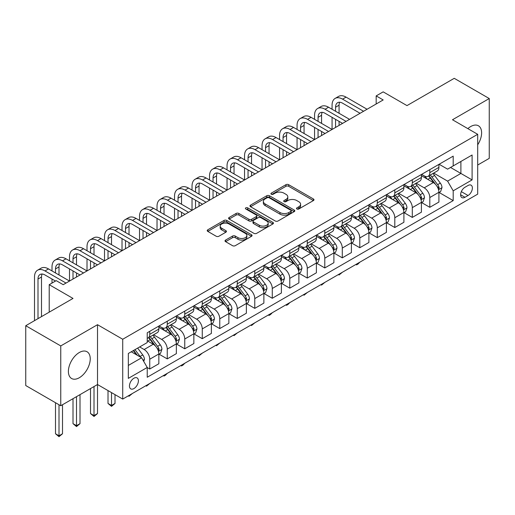 <?xml version="1.0" encoding="UTF-8"?>
<svg xmlns="http://www.w3.org/2000/svg" width="515" height="515" viewBox="0 0 515 515"><rect width="100%" height="100%" fill="white"/><g stroke="black" fill="none" stroke-linecap="round" stroke-linejoin="round"><path stroke-width="0.77" d="M296.891 208.993A1.358 0.785 0 0 0 298.809 208.993L313.416 200.56A1.944 1.12 0 0 0 313.983 199.769A1.944 1.12 0 0 0 313.416 198.977L288.677 184.692A1.944 1.12 0 0 0 285.928 184.692L271.321 193.125A1.358 0.785 0 0 0 270.922 193.679A1.358 0.785 0 0 0 271.321 194.232A1.358 0.785 0 0 0 273.246 194.232L275.139 193.144A6.219 3.592 0 0 1 283.932 193.144L285.992 194.335A6.219 3.592 0 0 1 287.814 196.872A6.219 3.592 0 0 1 285.992 199.414L284.106 200.502A1.358 0.785 0 0 0 283.707 201.056A1.358 0.785 0 0 0 284.106 201.616A1.358 0.785 0 0 0 286.031 201.616L287.917 200.522A6.219 3.592 0 0 1 296.717 200.522L298.777 201.713A6.219 3.592 0 0 1 300.599 204.255A6.219 3.592 0 0 1 298.777 206.792L296.891 207.886A1.358 0.785 0 0 0 296.492 208.44A1.358 0.785 0 0 0 296.891 208.993L296.891 207.886M79.31 377.74A15.444 8.916 120 0 0 89.404 364.124A15.444 8.916 120 0 0 87.035 351.745A15.444 8.916 120 0 0 79.31 352.511A15.444 8.916 120 0 0 69.222 366.126A15.444 8.916 120 0 0 71.591 378.499A15.444 8.916 120 0 0 79.31 377.74M477.695 144.799A15.444 8.916 120 0 0 478.422 125.782A15.444 8.916 120 0 0 470.697 126.548A15.444 8.916 120 0 0 467.852 128.628M133.926 388.568A6.335 3.656 120 0 0 138.065 382.986A6.335 3.656 120 0 0 137.093 377.907A6.335 3.656 120 0 0 133.926 378.222A6.335 3.656 120 0 0 129.786 383.804A6.335 3.656 120 0 0 130.752 388.883A6.335 3.656 120 0 0 133.926 388.568M225.589 240.08A1.944 1.12 0 0 0 225.016 240.878A1.944 1.12 0 0 0 225.589 241.67L232.529 245.674A1.944 1.12 0 0 0 235.278 245.674L251.494 236.314A1.944 1.12 0 0 0 252.067 235.522A1.944 1.12 0 0 0 251.494 234.724L226.755 220.439A1.944 1.12 0 0 0 224.006 220.439L207.79 229.806A1.944 1.12 0 0 0 207.217 230.598A1.944 1.12 0 0 0 207.79 231.39L216.171 236.231A1.944 1.12 0 0 0 218.92 236.231L225.86 232.226A1.944 1.12 0 0 0 226.433 231.435A1.944 1.12 0 0 0 225.86 230.636L221.701 228.235A5.202 3 0 0 1 220.182 226.117A5.202 3 0 0 1 223.388 223.343A5.202 3 0 0 1 229.059 223.993L245.346 233.398A5.202 3 0 0 1 246.865 235.522A5.202 3 0 0 1 243.659 238.291A5.202 3 0 0 1 237.988 237.64L235.278 236.076A1.944 1.12 0 0 0 232.529 236.076L225.589 240.08L225.589 241.67M477.695 165.032L489.25 158.363L489.25 98.539L454.243 78.325L406.985 105.607L383.179 91.863L376.175 95.906L383.179 99.949L63.21 284.686L56.206 280.643L49.208 284.686L49.208 312.174M60.757 345.926L60.757 405.749L97.515 384.531L97.515 324.701L60.757 345.926L25.75 325.712L73.008 298.43L49.208 284.686M97.515 324.701L122.718 339.256L477.695 134.312L477.695 194.136L122.718 399.08L122.718 339.256M489.25 98.539L452.492 119.757L477.695 134.312M275.274 220.999A1.944 1.12 0 0 0 278.023 220.999L294.239 211.633A1.944 1.12 0 0 0 294.812 210.841A1.944 1.12 0 0 0 294.239 210.049L269.5 195.764A1.944 1.12 0 0 0 266.751 195.764L250.535 205.125A1.944 1.12 0 0 0 249.962 205.923A1.944 1.12 0 0 0 250.535 206.715L275.274 220.999M246.337 209.29A1.358 0.785 0 0 1 247.715 209.483L247.715 207.867L272.866 222.383A1.944 1.12 0 0 1 273.439 223.182A1.944 1.12 0 0 1 272.866 223.974L256.65 233.34A1.944 1.12 0 0 1 253.901 233.34L229.162 219.055L236.102 215.077L236.102 213.461L229.162 217.465A1.944 1.12 0 0 0 228.589 218.257A1.944 1.12 0 0 0 229.162 219.055L229.162 217.465M236.102 215.077A1.944 1.12 0 0 1 238.851 215.077L238.851 213.461A1.944 1.12 0 0 0 236.102 213.461M238.851 213.461L248.887 219.248A1.944 1.12 0 0 0 251.635 219.248L256.238 216.596A1.944 1.12 0 0 0 256.805 215.798A1.944 1.12 0 0 0 256.238 215.006L245.79 208.974A1.358 0.785 0 0 1 245.391 208.421A1.358 0.785 0 0 1 246.234 207.693A1.358 0.785 0 0 1 247.715 207.867M60.757 405.749L25.75 385.542L25.75 325.712M468.038 185.484L464.955 187.267A6.141 3.547 120 0 0 460.944 192.674A6.141 3.547 120 0 0 461.884 197.593A6.141 3.547 120 0 0 464.955 197.29L468.038 195.513A6.141 3.547 120 0 0 472.049 190.099A6.141 3.547 120 0 0 471.103 185.181A6.141 3.547 120 0 0 468.038 185.484M439.121 164.266L447.593 169.158L453.194 165.92L453.194 156.142L147.226 332.787L147.226 342.572L128.325 353.483L128.325 378.383L147.226 367.472L147.226 377.25L453.194 200.605L453.194 190.82L447.593 181.119L433.669 173.079M453.194 165.92L472.094 155.009L472.094 179.909L453.194 190.82M94.013 386.553L94.013 415.573L97.515 413.551L97.515 384.531L122.718 399.08M376.175 95.906L376.175 103.991M450.528 167.459L460.893 173.439L460.893 161.472L472.094 155.009M447.593 181.119L460.893 173.439L472.094 179.909M128.325 365.45L141.625 357.771L131.261 351.784M147.226 367.549L149.749 369.004L149.749 359.225A7.918 4.571 -120 0 0 144.149 349.524L139.662 346.936M149.749 369.004L158.852 363.751L158.852 353.966A7.918 4.571 -120 0 0 153.245 344.265L147.226 340.788M159.058 354.172L167.253 358.897L167.253 349.119A7.918 4.571 -120 0 0 161.652 339.417L153.605 334.776M167.253 358.897L176.355 353.644L176.355 343.865A7.918 4.571 -120 0 0 170.748 334.164L158.852 327.289M176.561 344.065L184.756 348.797L184.756 339.012A7.918 4.571 -120 0 0 179.156 329.31L171.109 324.669M184.756 348.797L193.859 343.537L193.859 333.759A7.918 4.571 -120 0 0 188.258 324.057L176.355 317.182M194.065 333.958L202.26 338.69L202.26 328.905A7.918 4.571 -120 0 0 196.659 319.203L188.612 314.562M202.26 338.69L211.362 333.437L211.362 323.652A7.918 4.571 -120 0 0 205.762 313.95L193.859 307.075M211.568 323.851L219.763 328.583L219.763 318.798A7.918 4.571 -120 0 0 214.163 309.097L206.116 304.455M219.763 328.583L228.866 323.33L228.866 313.545A7.918 4.571 -120 0 0 223.265 303.844L211.362 296.975M229.072 313.751L237.267 318.476L237.267 308.697A7.918 4.571 -120 0 0 231.666 298.996L223.619 294.348M237.267 318.476L246.37 313.223L246.37 303.438A7.918 4.571 -120 0 0 240.769 293.737L228.866 286.868M246.576 303.644L254.77 308.369L254.77 298.591A7.918 4.571 -120 0 0 249.17 288.889L241.123 284.241M254.77 308.369L263.873 303.116L263.873 293.331A7.918 4.571 -120 0 0 258.273 283.63L246.37 276.761M264.079 293.537L272.274 298.269L272.274 288.484A7.918 4.571 -120 0 0 266.673 278.782L258.627 274.141M272.274 298.269L281.377 293.009L281.377 283.231A7.918 4.571 -120 0 0 275.776 273.529L263.873 266.654M281.583 283.43L289.778 288.162L289.778 278.377A7.918 4.571 -120 0 0 284.177 268.675L276.137 264.034M289.778 288.162L298.88 282.902L298.88 273.124A7.918 4.571 -120 0 0 293.28 263.423L281.377 256.547M299.086 273.323L307.281 278.055L307.281 268.27A7.918 4.571 -120 0 0 301.681 258.569L293.64 253.927M307.281 278.055L316.384 272.802L316.384 263.017A7.918 4.571 -120 0 0 310.783 253.316L298.88 246.447M316.59 263.216L324.785 267.948L324.785 258.17A7.918 4.571 -120 0 0 319.184 248.462L311.144 243.82M324.785 267.948L333.887 262.695L333.887 252.91A7.918 4.571 -120 0 0 328.287 243.209L316.384 236.34M334.093 253.116L342.288 257.841L342.288 248.063A7.918 4.571 -120 0 0 336.688 238.361L328.647 233.713M342.288 257.841L351.391 252.588L351.391 242.803A7.918 4.571 -120 0 0 345.79 233.102L333.887 226.233M351.603 243.009L359.792 247.734L359.792 237.956A7.918 4.571 -120 0 0 354.191 228.254L346.151 223.613M359.792 247.734L368.894 242.481L368.894 232.703A7.918 4.571 -120 0 0 363.294 223.001L351.391 216.126M369.107 232.902L377.295 237.634L377.295 227.849A7.918 4.571 -120 0 0 371.695 218.148L363.654 213.506M377.295 237.634L386.398 232.374L386.398 222.596A7.918 4.571 -120 0 0 380.797 212.895L368.894 206.019M386.611 222.795L394.799 227.527L394.799 217.742A7.918 4.571 -120 0 0 389.198 208.041L381.158 203.399M394.799 227.527L403.902 222.274L403.902 212.489A7.918 4.571 -120 0 0 398.301 202.788L386.398 195.912M404.114 212.689L412.303 217.42L412.303 207.635A7.918 4.571 -120 0 0 406.702 197.934L398.661 193.292M412.303 217.42L421.405 212.167L421.405 202.382A7.918 4.571 -120 0 0 415.805 192.681L403.902 185.812M421.618 202.588L429.806 207.313L429.806 197.535A7.918 4.571 -120 0 0 424.206 187.833L416.165 183.186M429.806 207.313L438.909 202.06L438.909 192.275A7.918 4.571 -120 0 0 433.308 182.574L421.405 175.705M421.618 174.373L424.206 175.866A7.918 4.571 -120 0 0 428.165 176.259A7.918 4.571 -120 0 0 429.806 172.634L429.806 169.641M404.114 184.473L406.702 185.973A7.918 4.571 -120 0 0 410.661 186.366A7.918 4.571 -120 0 0 412.303 182.735L412.303 179.748M386.611 194.58L389.198 196.08A7.918 4.571 -120 0 0 393.157 196.466A7.918 4.571 -120 0 0 394.799 192.842L394.799 189.848M369.107 204.687L371.695 206.18A7.918 4.571 -120 0 0 375.654 206.573A7.918 4.571 -120 0 0 377.295 202.949L377.295 199.955M351.597 214.794L354.191 216.287A7.918 4.571 -120 0 0 358.15 216.68A7.918 4.571 -120 0 0 359.792 213.055L359.792 210.062M334.093 224.901L336.688 226.394A7.918 4.571 -120 0 0 340.647 226.787A7.918 4.571 -120 0 0 342.288 223.162L342.288 220.169M316.59 235.001L319.184 236.501A7.918 4.571 -120 0 0 323.143 236.894A7.918 4.571 -120 0 0 324.785 233.263L324.785 230.276M299.086 245.108L301.681 246.608A7.918 4.571 -120 0 0 305.64 247A7.918 4.571 -120 0 0 307.281 243.37L307.281 240.383M281.583 255.215L284.177 256.708A7.918 4.571 -120 0 0 288.136 257.101A7.918 4.571 -120 0 0 289.778 253.477L289.778 250.483M264.079 265.322L266.673 266.815A7.918 4.571 -120 0 0 270.632 267.208A7.918 4.571 -120 0 0 272.274 263.583L272.274 260.59M246.576 275.428L249.17 276.922A7.918 4.571 -120 0 0 253.129 277.315A7.918 4.571 -120 0 0 254.77 273.69L254.77 270.697M229.072 285.535L231.666 287.029A7.918 4.571 -120 0 0 235.625 287.422A7.918 4.571 -120 0 0 237.267 283.797L237.267 280.804M211.568 295.636L214.163 297.136A7.918 4.571 -120 0 0 218.122 297.528A7.918 4.571 -120 0 0 219.763 293.898L219.763 290.911M194.065 305.743L196.659 307.243A7.918 4.571 -120 0 0 200.618 307.629A7.918 4.571 -120 0 0 202.26 304.005L202.26 301.011M176.561 315.85L179.156 317.343A7.918 4.571 -120 0 0 183.115 317.736A7.918 4.571 -120 0 0 184.756 314.111L184.756 311.118M159.058 325.956L161.652 327.45A7.918 4.571 -120 0 0 165.611 327.843A7.918 4.571 -120 0 0 167.253 324.218L167.253 321.225M439.121 192.481L453.194 200.605M428.165 176.259L437.267 171.006A7.918 4.571 -120 0 0 438.909 167.375L438.909 164.388M410.661 186.366L419.764 181.106A7.918 4.571 -120 0 0 421.405 177.482L421.405 174.488M393.157 196.466L402.26 191.213A7.918 4.571 -120 0 0 403.902 187.589L403.902 184.595M375.654 206.573L384.757 201.32A7.918 4.571 -120 0 0 386.398 197.696L386.398 194.702M358.15 216.68L367.253 211.427A7.918 4.571 -120 0 0 368.894 207.796L368.894 204.809M340.647 226.787L349.749 221.534A7.918 4.571 -120 0 0 351.391 217.903L351.391 214.916M323.143 236.894L332.246 231.634A7.918 4.571 -120 0 0 333.887 228.01L333.887 225.016M305.64 247L314.742 241.741A7.918 4.571 -120 0 0 316.384 238.117L316.384 235.123M288.136 257.101L297.239 251.848A7.918 4.571 -120 0 0 298.88 248.224L298.88 245.23M270.632 267.208L279.735 261.955A7.918 4.571 -120 0 0 281.377 258.33L281.377 255.337M253.129 277.315L262.232 272.062A7.918 4.571 -120 0 0 263.873 268.431L263.873 265.444M235.625 287.422L244.728 282.168A7.918 4.571 -120 0 0 246.37 278.538L246.37 275.551M218.122 297.528L227.224 292.269A7.918 4.571 -120 0 0 228.866 288.645L228.866 285.651M200.618 307.629L209.721 302.376A7.918 4.571 -120 0 0 211.362 298.752L211.362 295.758M183.115 317.736L192.217 312.483A7.918 4.571 -120 0 0 193.859 308.858L193.859 305.865M165.611 327.843L174.714 322.59A7.918 4.571 -120 0 0 176.355 318.959L176.355 315.972M147.226 338.271A7.918 4.571 -120 0 0 148.108 337.949L157.21 332.696A7.918 4.571 -120 0 0 158.852 329.066L158.852 326.079M148.108 337.949A7.918 4.571 -120 0 0 149.749 334.325L149.749 331.332M141.625 357.771L147.226 367.472M297.432 209.187L298.777 208.408A6.219 3.592 0 0 0 300.599 205.871L300.599 204.255M287.814 196.872L287.814 198.487A6.219 3.592 0 0 1 285.992 201.03L284.647 201.809M313.39 200.58L288.677 186.308A1.944 1.12 0 0 0 285.928 186.308L271.869 194.425M294.239 210.049L294.239 211.633L269.5 197.38A1.944 1.12 0 0 0 266.751 197.38L250.56 206.727M290.808 211.395A1.358 0.785 0 0 0 291.207 210.841A1.358 0.785 0 0 0 290.808 210.287L269.088 197.747A1.358 0.785 0 0 0 267.163 197.747L265.174 198.899A6.219 3.592 0 0 0 263.352 201.436A6.219 3.592 0 0 0 265.174 203.972L280.018 212.547A6.219 3.592 0 0 0 288.812 212.547L290.808 211.395L290.808 213.01A1.358 0.785 0 0 0 291.207 212.457L291.207 210.841M263.352 201.436L263.352 203.052A6.219 3.592 0 0 0 265.174 205.594L265.174 203.972M290.808 213.01L288.812 214.163A6.219 3.592 0 0 1 280.018 214.163L265.174 205.594M238.851 215.077L248.887 220.871A1.944 1.12 0 0 0 251.635 220.871L256.238 218.212A1.944 1.12 0 0 0 256.805 217.414L256.805 215.798M247.715 209.483L272.841 223.986M259.296 225.261A5.202 3 0 0 0 264.961 225.911A5.202 3 0 0 0 268.173 223.137A5.202 3 0 0 0 266.648 221.019L260.912 217.703A1.944 1.12 0 0 0 258.163 217.703L253.56 220.362A1.944 1.12 0 0 0 252.987 221.154A1.944 1.12 0 0 0 253.56 221.952L259.296 225.261L259.296 226.877A5.202 3 0 0 0 264.961 227.527A5.202 3 0 0 0 268.173 224.759L268.173 223.137M252.987 221.154L252.987 222.77A1.944 1.12 0 0 0 253.56 223.568L253.56 221.952M259.296 226.877L253.56 223.568M246.865 235.522L246.865 237.138A5.202 3 0 0 1 243.659 239.913A5.202 3 0 0 1 237.988 239.256L235.278 237.692A1.944 1.12 0 0 0 232.529 237.692L225.615 241.683M220.182 226.117L220.182 227.733A5.202 3 0 0 0 221.701 229.857L221.701 228.235M225.834 232.239L221.701 229.857M251.494 234.724L251.494 236.314L226.755 222.062A1.944 1.12 0 0 0 224.006 222.062L207.815 231.409L207.79 229.806M438.909 192.604L440.589 191.632L441.992 187.589A5.247 3.032 -120 0 0 440.312 183.121L434.596 175.48A15.147 8.749 -120 0 0 432.941 173.504M427.25 179.078A15.147 8.749 -120 0 0 424.148 175.834M438.432 189.385L439.153 187.814A5.247 3.032 -120 0 0 437.653 184.653L431.931 177.018A15.147 8.749 -120 0 0 430.283 175.036M428.873 175.853A12.572 7.261 60 0 1 430.933 178.196L435.774 184.66M428.596 176.008A15.147 8.749 60 0 1 430.25 177.99L434.055 183.063M359.882 262.154L357.97 264.073L356.573 264.877L355.871 264.472M356.573 264.066L356.573 264.877M332.066 109.251L332.066 105.208A14.851 8.575 60 0 1 335.143 98.404L338.645 96.389A14.851 8.575 60 0 1 346.067 97.123L367.073 109.251M335.143 98.404A14.851 8.575 60 0 1 342.572 99.144L363.571 111.272M360.075 113.294L342.572 103.187A9.901 5.717 -120 0 0 337.615 102.697A9.901 5.717 -120 0 0 335.568 107.229L335.568 111.272M339.688 102.24A9.901 5.717 -120 0 0 339.07 105.208L339.07 113.294M335.568 119.351L335.568 127.437M339.07 121.373L339.07 125.415M297.058 129.458L297.058 125.415A14.851 8.575 60 0 1 300.136 118.617L303.638 116.596A14.851 8.575 60 0 1 311.06 117.33L332.066 129.458L332.066 117.33M421.405 202.704L423.085 201.738L424.482 197.696A5.247 3.032 -120 0 0 422.809 193.228L417.092 185.587A15.147 8.749 -120 0 0 415.438 183.61M409.747 189.185A15.147 8.749 -120 0 0 406.644 185.934M420.929 199.492L421.65 197.915A5.247 3.032 -120 0 0 420.15 194.76L414.427 187.125A15.147 8.749 -120 0 0 412.773 185.143M411.363 185.96A12.572 7.261 60 0 1 413.429 188.303L418.27 194.767M411.092 186.115A15.147 8.749 60 0 1 412.747 188.091L416.551 193.17M342.378 272.261L339.07 274.984L338.368 274.579M339.07 274.173L339.07 274.984M403.902 212.811L405.582 211.839L406.979 207.796A5.247 3.032 -120 0 0 405.305 203.328L399.589 195.694A15.147 8.749 -120 0 0 397.934 193.711M392.243 199.292A15.147 8.749 -120 0 0 389.14 196.041M403.425 209.599L404.146 208.021A5.247 3.032 -120 0 0 402.646 204.867L396.923 197.226A15.147 8.749 -120 0 0 395.269 195.249M393.859 196.061A12.572 7.261 60 0 1 395.926 198.41L400.767 204.873M393.589 196.221A15.147 8.749 60 0 1 395.243 198.198L399.048 203.277M324.875 282.368L321.566 285.091L320.864 284.686M321.566 284.28L321.566 285.091M386.398 222.918L388.078 221.946L389.475 217.903A5.247 3.032 -120 0 0 387.801 213.435L382.079 205.8A15.147 8.749 -120 0 0 380.431 203.818M374.74 209.393A15.147 8.749 -120 0 0 371.637 206.148M385.922 219.705L386.643 218.128A5.247 3.032 -120 0 0 385.143 214.974L379.42 207.333A15.147 8.749 -120 0 0 377.765 205.356M376.356 206.167A12.572 7.261 60 0 1 378.422 208.517L383.263 214.98M376.085 206.322A15.147 8.749 60 0 1 377.74 208.305L381.544 213.384M307.371 292.475L304.062 295.198L303.361 294.792M304.062 294.387L304.062 295.198M314.562 119.351L314.562 115.309A14.851 8.575 60 0 1 317.639 108.511L321.141 106.489A14.851 8.575 60 0 1 328.564 107.229L349.569 119.351M317.639 108.511A14.851 8.575 60 0 1 325.062 109.251L346.067 121.373M342.565 123.394L325.062 113.294A9.901 5.717 -120 0 0 320.111 112.798A9.901 5.717 -120 0 0 318.064 117.33L318.064 121.373M322.184 112.341A9.901 5.717 -120 0 0 321.566 115.309L321.566 123.394M318.064 129.458L318.064 137.544M321.566 131.48L321.566 135.522M279.555 139.565L279.555 135.522A14.851 8.575 60 0 1 282.632 128.724L286.134 126.703A14.851 8.575 60 0 1 293.556 127.437L314.562 139.565L314.562 127.437M300.136 118.617A14.851 8.575 60 0 1 307.558 119.351L328.564 131.48M325.062 133.501L307.558 123.394A9.901 5.717 -120 0 0 302.608 122.905A9.901 5.717 -120 0 0 300.56 127.437L300.56 131.48M304.68 122.448A9.901 5.717 -120 0 0 304.062 125.415L304.062 133.501M300.56 139.565L300.56 147.651M304.062 141.586L304.062 145.629M262.051 149.672L262.051 145.629A14.851 8.575 60 0 1 265.128 138.831L268.63 136.81A14.851 8.575 60 0 1 276.053 137.544L297.058 149.672L297.058 137.544M282.632 128.724A14.851 8.575 60 0 1 290.054 129.458L311.06 141.586M307.558 143.608L290.054 133.501A9.901 5.717 -120 0 0 285.104 133.012A9.901 5.717 -120 0 0 283.057 137.544L283.057 141.586M287.177 132.555A9.901 5.717 -120 0 0 286.559 135.522L286.559 143.608M283.057 149.672L283.057 157.757M286.559 151.693L286.559 155.736M244.548 159.779L244.548 155.736A14.851 8.575 60 0 1 247.625 148.938L251.127 146.917A14.851 8.575 60 0 1 258.549 147.651L279.555 159.779L279.555 147.651M368.894 233.025L370.575 232.053L371.972 228.01A5.247 3.032 -120 0 0 370.298 223.542L364.575 215.907A15.147 8.749 -120 0 0 362.927 213.925M357.236 219.499A15.147 8.749 -120 0 0 354.133 216.255M368.418 229.812L369.139 228.235A5.247 3.032 -120 0 0 367.639 225.081L361.916 217.439A15.147 8.749 -120 0 0 360.262 215.463M358.852 216.274A12.572 7.261 60 0 1 360.918 218.624L365.759 225.087M358.582 216.429A15.147 8.749 60 0 1 360.236 218.411L364.041 223.491M289.868 302.575L287.956 304.494L286.559 305.298L285.857 304.899M286.559 304.494L286.559 305.298M265.128 138.831A14.851 8.575 60 0 1 272.551 139.565L293.556 151.693M290.054 153.715L272.551 143.608A9.901 5.717 -120 0 0 267.6 143.119A9.901 5.717 -120 0 0 265.553 147.651L265.553 151.693M269.673 142.661A9.901 5.717 -120 0 0 269.055 145.629L269.055 153.715M265.553 159.779L265.553 167.864M269.055 161.8L269.055 165.843M227.044 169.879L227.044 165.843A14.851 8.575 60 0 1 230.121 159.038L233.623 157.017A14.851 8.575 60 0 1 241.046 157.757L262.051 169.879L262.051 157.757M351.391 243.132L353.071 242.159L354.468 238.117A5.247 3.032 -120 0 0 352.794 233.649L347.071 226.008A15.147 8.749 -120 0 0 345.423 224.031M339.733 229.606A15.147 8.749 -120 0 0 336.63 226.362M350.915 239.913L351.636 238.342A5.247 3.032 -120 0 0 350.136 235.181L344.413 227.546A15.147 8.749 -120 0 0 342.758 225.564M341.348 226.381A12.572 7.261 60 0 1 343.415 228.724L348.256 235.188M341.078 226.536A15.147 8.749 60 0 1 342.733 228.518L346.537 233.591M272.364 312.682L270.452 314.601L269.055 315.405L268.354 315M269.055 314.594L269.055 315.405M333.887 253.232L335.568 252.266L336.965 248.224A5.247 3.032 -120 0 0 335.291 243.756L329.568 236.115A15.147 8.749 -120 0 0 327.92 234.138M322.229 239.713A15.147 8.749 -120 0 0 319.126 236.469M333.411 250.02L334.132 248.449A5.247 3.032 -120 0 0 332.632 245.288L326.909 237.653A15.147 8.749 -120 0 0 325.255 235.67M323.845 236.488A12.572 7.261 60 0 1 325.911 238.831L330.752 245.295M323.575 236.643A15.147 8.749 60 0 1 325.229 238.619L329.034 243.698M254.861 322.789L251.552 325.512L250.85 325.107M251.552 324.701L251.552 325.512M316.384 263.339L318.064 262.373L319.461 258.33A5.247 3.032 -120 0 0 317.787 253.856L312.064 246.222A15.147 8.749 -120 0 0 310.416 244.239M304.726 249.82A15.147 8.749 -120 0 0 301.623 246.569M315.907 260.127L316.628 258.549A5.247 3.032 -120 0 0 315.129 255.395L309.406 247.76A15.147 8.749 -120 0 0 307.751 245.777M306.341 246.588A12.572 7.261 60 0 1 308.408 248.938L313.249 255.401M306.071 246.749A15.147 8.749 60 0 1 307.725 248.726L311.53 253.805M237.357 332.896L234.042 335.619L233.347 335.214M234.042 334.808L234.042 335.619M298.88 273.446L300.56 272.474L301.957 268.431A5.247 3.032 -120 0 0 300.284 263.963L294.561 256.328A15.147 8.749 -120 0 0 292.913 254.346M287.222 259.921A15.147 8.749 -120 0 0 284.119 256.676M298.404 270.233L299.125 268.656A5.247 3.032 -120 0 0 297.625 265.502L291.902 257.861A15.147 8.749 -120 0 0 290.248 255.884M288.838 256.695A12.572 7.261 60 0 1 290.904 259.045L295.745 265.508M288.567 256.856A15.147 8.749 60 0 1 290.222 258.833L294.026 263.912M219.853 343.003L216.538 345.726L215.837 345.32M216.538 344.915L216.538 345.726M281.377 283.553L283.057 282.581L284.454 278.538A5.247 3.032 -120 0 0 282.78 274.07L277.057 266.435A15.147 8.749 -120 0 0 275.403 264.453M269.718 270.027A15.147 8.749 -120 0 0 266.616 266.783M280.894 280.34L281.621 278.763A5.247 3.032 -120 0 0 280.121 275.609L274.398 267.967A15.147 8.749 -120 0 0 272.744 265.991M271.334 266.802A12.572 7.261 60 0 1 273.401 269.152L278.242 275.615M271.064 266.957A15.147 8.749 60 0 1 272.718 268.939L276.523 274.019M202.35 353.11L199.035 355.833L198.333 355.427M199.035 355.022L199.035 355.833M247.625 148.938A14.851 8.575 60 0 1 255.047 149.672L276.053 161.8M272.551 163.822L255.047 153.715A9.901 5.717 -120 0 0 250.097 153.225A9.901 5.717 -120 0 0 248.05 157.757L248.05 161.8M252.17 152.768A9.901 5.717 -120 0 0 251.552 155.736L251.552 163.822M248.05 169.886L248.05 177.965M251.552 171.901L251.552 175.943M209.541 179.986L209.541 175.943A14.851 8.575 60 0 1 212.618 169.145L216.113 167.124A14.851 8.575 60 0 1 223.542 167.864L244.548 179.986L244.548 167.864M230.121 159.038A14.851 8.575 60 0 1 237.544 159.779L258.549 171.901M255.047 173.922L237.544 163.822A9.901 5.717 -120 0 0 232.593 163.326A9.901 5.717 -120 0 0 230.546 167.864L230.546 171.901M234.666 162.869A9.901 5.717 -120 0 0 234.042 165.843L234.042 173.922M230.546 179.986L230.546 188.072M234.042 182.007L234.042 186.05M192.037 190.093L192.037 186.05A14.851 8.575 60 0 1 195.114 179.252L198.61 177.231A14.851 8.575 60 0 1 206.039 177.965L227.044 190.093L227.044 177.965M212.618 169.145A14.851 8.575 60 0 1 220.04 169.879L241.046 182.007M237.544 184.029L220.04 173.922A9.901 5.717 -120 0 0 215.09 173.433A9.901 5.717 -120 0 0 213.043 177.965L213.043 182.007M217.163 172.976A9.901 5.717 -120 0 0 216.538 175.943L216.538 184.029M213.043 190.093L213.043 198.178M216.538 192.114L216.538 196.157M174.534 200.2L174.534 196.157A14.851 8.575 60 0 1 177.611 189.359L181.106 187.338A14.851 8.575 60 0 1 188.535 188.072L209.541 200.2L209.541 188.072M195.114 179.252A14.851 8.575 60 0 1 202.537 179.986L223.542 192.114M220.04 194.136L202.537 184.029A9.901 5.717 -120 0 0 197.586 183.54A9.901 5.717 -120 0 0 195.539 188.072L195.539 192.114M199.659 183.083A9.901 5.717 -120 0 0 199.035 186.05L199.035 194.136M195.539 200.2L195.539 208.285M199.035 202.221L199.035 206.264M157.03 210.307L157.03 206.264A14.851 8.575 60 0 1 160.107 199.466L163.603 197.445A14.851 8.575 60 0 1 171.032 198.178L192.037 210.307L192.037 198.178M177.611 189.359A14.851 8.575 60 0 1 185.033 190.093L206.039 202.221M202.537 204.243L185.033 194.136A9.901 5.717 -120 0 0 180.083 193.646A9.901 5.717 -120 0 0 178.036 198.178L178.036 202.221M182.155 193.189A9.901 5.717 -120 0 0 181.531 196.157L181.531 204.243M178.036 210.307L178.036 218.392M181.531 212.328L181.531 216.371M139.526 220.414L139.526 216.371A14.851 8.575 60 0 1 142.604 209.573L146.099 207.551A14.851 8.575 60 0 1 153.528 208.285L174.534 220.414L174.534 208.285M263.873 293.659L265.553 292.687L266.95 288.645A5.247 3.032 -120 0 0 265.276 284.177L259.554 276.536A15.147 8.749 -120 0 0 257.899 274.559M252.215 280.134A15.147 8.749 -120 0 0 249.112 276.89M263.39 290.441L264.118 288.87A5.247 3.032 -120 0 0 262.618 285.709L256.895 278.074A15.147 8.749 -120 0 0 255.24 276.098M253.831 276.909A12.572 7.261 60 0 1 255.897 279.259L260.738 285.722M253.56 277.064A15.147 8.749 60 0 1 255.215 279.046L259.019 284.126M184.846 363.21L182.934 365.129L181.531 365.933L180.829 365.528M181.531 365.129L181.531 365.933M160.107 199.466A14.851 8.575 60 0 1 167.53 200.2L188.535 212.328M185.033 214.349L167.53 204.243A9.901 5.717 -120 0 0 162.579 203.753A9.901 5.717 -120 0 0 160.532 208.285L160.532 212.328M164.652 203.296A9.901 5.717 -120 0 0 164.028 206.264L164.028 214.349M160.532 220.414L160.532 228.493M164.028 222.435L164.028 226.471M122.023 230.514L122.023 226.478A14.851 8.575 60 0 1 125.1 219.673L128.596 217.652A14.851 8.575 60 0 1 136.024 218.392L157.03 230.514L157.03 218.392M246.37 303.766L248.05 302.794L249.447 298.752A5.247 3.032 -120 0 0 247.773 294.284L242.05 286.643A15.147 8.749 -120 0 0 240.396 284.666M234.705 290.241A15.147 8.749 -120 0 0 231.608 286.997M245.887 300.548L246.614 298.977A5.247 3.032 -120 0 0 245.114 295.816L239.391 288.181A15.147 8.749 -120 0 0 237.737 286.198M236.327 287.016A12.572 7.261 60 0 1 238.394 289.359L243.234 295.822M236.057 287.17A15.147 8.749 60 0 1 237.711 289.153L241.516 294.226M167.343 373.317L165.431 375.235L164.028 376.04L163.326 375.635M164.028 375.229L164.028 376.04M142.604 209.573A14.851 8.575 60 0 1 150.026 210.307L171.032 222.435M167.53 224.456L150.026 214.349A9.901 5.717 -120 0 0 145.076 213.86A9.901 5.717 -120 0 0 143.028 218.392L143.028 222.435M147.148 213.403A9.901 5.717 -120 0 0 146.524 216.371L146.524 224.456M143.028 230.514L143.028 238.6M146.524 232.535L146.524 236.578M104.519 240.621L104.519 236.578A14.851 8.575 60 0 1 107.59 229.78L111.092 227.759A14.851 8.575 60 0 1 118.521 228.493L139.526 240.621L139.526 228.493M228.866 313.867L230.546 312.901L231.943 308.858A5.247 3.032 -120 0 0 230.269 304.391L224.546 296.749A15.147 8.749 -120 0 0 222.892 294.773M217.201 300.348A15.147 8.749 -120 0 0 214.105 297.103M228.383 310.654L229.111 309.077A5.247 3.032 -120 0 0 227.611 305.923L221.888 298.288A15.147 8.749 -120 0 0 220.233 296.305M218.824 297.123A12.572 7.261 60 0 1 220.89 299.466L225.731 305.929M218.553 297.277A15.147 8.749 60 0 1 220.208 299.254L224.012 304.333M149.839 383.424L146.524 386.147L145.822 385.741M146.524 385.336L146.524 386.147M125.1 219.673A14.851 8.575 60 0 1 132.522 220.414L153.528 232.535M150.026 234.557L132.522 224.456A9.901 5.717 -120 0 0 127.572 223.961A9.901 5.717 -120 0 0 125.518 228.493L125.518 232.535M129.645 223.504A9.901 5.717 -120 0 0 129.02 226.478L129.02 234.557M125.518 240.621L125.518 248.706M129.02 242.642L129.02 246.685M87.016 250.728L87.016 246.685A14.851 8.575 60 0 1 90.086 239.887L93.588 237.866A14.851 8.575 60 0 1 101.017 238.6L122.023 250.728L122.023 238.6M211.362 323.974L213.043 323.002L214.44 318.959A5.247 3.032 -120 0 0 212.766 314.491L207.043 306.856A15.147 8.749 -120 0 0 205.388 304.874M199.698 310.455A15.147 8.749 -120 0 0 196.601 307.204M210.88 320.761L211.607 319.184A5.247 3.032 -120 0 0 210.107 316.03L204.384 308.395A15.147 8.749 -120 0 0 202.73 306.412M201.32 307.223A12.572 7.261 60 0 1 203.386 309.573L208.227 316.036M201.05 307.384A15.147 8.749 60 0 1 202.704 309.361L206.509 314.44M132.336 393.531L129.02 396.254L128.319 395.848M129.02 395.443L129.02 396.254M107.59 229.78A14.851 8.575 60 0 1 115.019 230.514L136.024 242.642M132.522 244.664L115.019 234.557A9.901 5.717 -120 0 0 110.068 234.068A9.901 5.717 -120 0 0 108.015 238.6L108.015 242.642M112.141 233.61A9.901 5.717 -120 0 0 111.517 236.578L111.517 244.664M108.015 250.728L108.015 258.813M111.517 252.749L111.517 256.792M69.512 260.835L69.512 256.792A14.851 8.575 60 0 1 72.583 249.994L76.085 247.972A14.851 8.575 60 0 1 83.514 248.706L104.519 260.835L104.519 248.706M193.859 334.081L195.539 333.108L196.936 329.066A5.247 3.032 -120 0 0 195.262 324.598L189.539 316.963A15.147 8.749 -120 0 0 187.885 314.98M182.194 320.555A15.147 8.749 -120 0 0 179.098 317.311M193.376 330.868L194.103 329.291A5.247 3.032 -120 0 0 192.604 326.137L186.881 318.495A15.147 8.749 -120 0 0 185.226 316.519M183.816 317.33A12.572 7.261 60 0 1 185.883 319.68L190.724 326.143M183.546 317.491A15.147 8.749 60 0 1 185.2 319.467L189.005 324.547M111.517 392.61L111.517 405.466L115.019 403.451L115.019 394.632M115.019 403.451L111.517 406.361L108.015 403.451L108.015 390.589M108.015 403.451L111.517 405.466L111.517 406.361M90.086 239.887A14.851 8.575 60 0 1 97.515 240.621L118.521 252.749M115.019 254.77L97.515 244.664A9.901 5.717 -120 0 0 92.565 244.174A9.901 5.717 -120 0 0 90.511 248.706L90.511 252.749M94.638 243.717A9.901 5.717 -120 0 0 94.013 246.685L94.013 254.77M90.511 260.835L90.511 268.92M94.013 262.856L94.013 266.899M52.009 270.942L52.009 266.899A14.851 8.575 60 0 1 55.079 260.101L58.581 258.079A14.851 8.575 60 0 1 66.01 258.813L87.016 270.942L87.016 258.813M176.355 344.187L178.036 343.215L179.432 339.173A5.247 3.032 -120 0 0 177.759 334.705L172.036 327.07A15.147 8.749 -120 0 0 170.381 325.087M164.691 330.662A15.147 8.749 -120 0 0 161.594 327.418M175.873 340.975L176.6 339.398A5.247 3.032 -120 0 0 175.1 336.244L169.377 328.602A15.147 8.749 -120 0 0 167.723 326.626M166.313 327.437A12.572 7.261 60 0 1 168.379 329.787L173.22 336.25M166.042 327.591A15.147 8.749 60 0 1 167.697 329.574L171.501 334.653M97.515 413.551L94.013 416.461L90.511 413.551L90.511 388.574M90.511 413.551L94.013 415.573L94.013 416.461M72.583 249.994A14.851 8.575 60 0 1 80.012 250.728L101.017 262.856M97.515 264.877L80.012 254.77A9.901 5.717 -120 0 0 75.061 254.281A9.901 5.717 -120 0 0 73.008 258.813L73.008 262.856M77.134 253.824A9.901 5.717 -120 0 0 76.51 256.792L76.51 264.877M73.008 270.942L73.008 279.027M76.51 272.963L76.51 277.006M69.512 281.042L69.512 268.92M55.079 260.101A14.851 8.575 60 0 1 62.508 260.835L83.514 272.963M80.012 274.984L62.508 264.877A9.901 5.717 -120 0 0 57.558 264.388A9.901 5.717 -120 0 0 55.504 268.92L55.504 272.963M59.624 263.931A9.901 5.717 -120 0 0 59.006 266.899L59.006 274.984M52.009 283.063L52.009 279.027M158.852 354.294L160.532 353.322L161.929 349.279A5.247 3.032 -120 0 0 160.255 344.812L154.532 337.171A15.147 8.749 -120 0 0 152.878 335.194M158.369 351.076L159.096 349.505A5.247 3.032 -120 0 0 157.596 346.344L151.874 338.709A15.147 8.749 -120 0 0 150.219 336.726M148.809 337.544A12.572 7.261 60 0 1 150.876 339.887L155.717 346.35M148.539 337.698A15.147 8.749 60 0 1 150.193 339.681L153.998 344.754M76.51 396.653L76.51 425.68L80.012 423.658L80.012 394.632M80.012 423.658L76.51 426.568L73.008 423.658L73.008 398.674M73.008 423.658L76.51 425.68L76.51 426.568M143.724 361.408L144.425 359.386A5.247 3.032 -120 0 0 142.752 354.919L137.647 348.101M140.569 357.159A5.247 3.032 -120 0 0 140.093 356.451L134.982 349.64M133.668 350.393L137.338 355.292M133.301 350.606L136.417 354.758M59.006 404.739L59.006 435.787L62.508 433.765L62.508 404.739M62.508 433.765L59.006 436.675L55.504 433.765L55.504 402.717M55.504 433.765L59.006 435.787L59.006 436.675M34.505 320.658L34.505 277.006A14.851 8.575 60 0 1 37.576 270.201L41.078 268.18A14.851 8.575 60 0 1 48.507 268.92L69.512 281.048M37.576 270.201A14.851 8.575 60 0 1 45.005 270.942L66.01 283.063M55.504 281.048L45.005 274.984A9.901 5.717 -120 0 0 40.054 274.489A9.901 5.717 -120 0 0 38.001 279.027L38.001 318.637M42.121 274.032A9.901 5.717 -120 0 0 41.503 277.006L41.503 316.616M144.149 349.524L153.245 344.265M161.652 339.417L170.748 334.164M179.156 329.31L188.258 324.057M196.659 319.203L205.762 313.95M214.163 309.097L223.265 303.844M231.666 298.996L240.769 293.737M249.17 288.889L258.273 283.63M266.673 278.782L275.776 273.529M284.177 268.675L293.28 263.423M301.681 258.569L310.783 253.316M319.184 248.462L328.287 243.209M336.688 238.361L345.79 233.102M354.191 228.254L363.294 223.001M371.695 218.148L380.797 212.895M389.198 208.041L398.301 202.788M406.702 197.934L415.805 192.681M424.206 187.833L433.308 182.574M429.806 172.634L438.909 167.375M429.806 197.535L438.909 192.275M412.303 207.635L421.405 202.382M412.303 182.735L421.405 177.482M394.799 217.742L403.902 212.489M394.799 192.842L403.902 187.589M377.295 227.849L386.398 222.596M377.295 202.949L386.398 197.696M359.792 237.956L368.894 232.703M359.792 213.055L368.894 207.796M342.288 248.063L351.391 242.803M342.288 223.162L351.391 217.903M324.785 258.17L333.887 252.91M324.785 233.263L333.887 228.01M307.281 268.27L316.384 263.017M307.281 243.37L316.384 238.117M289.778 278.377L298.88 273.124M289.778 253.477L298.88 248.224M272.274 288.484L281.377 283.231M272.274 263.583L281.377 258.33M254.77 298.591L263.873 293.331M254.77 273.69L263.873 268.431M237.267 308.697L246.37 303.438M237.267 283.797L246.37 278.538M219.763 318.798L228.866 313.545M219.763 293.898L228.866 288.645M202.26 328.905L211.362 323.652M202.26 304.005L211.362 298.752M184.756 339.012L193.859 333.759M184.756 314.111L193.859 308.858M167.253 349.119L176.355 343.865M167.253 324.218L176.355 318.959M149.749 359.225L158.852 353.966M149.749 334.325L158.852 329.066M461.318 191.632L468.038 195.513M460.616 194.786L464.955 197.29M298.777 208.408L298.777 206.792M284.106 201.616L284.106 200.502M285.992 201.03L285.992 199.414M271.321 194.232L271.321 193.125M285.928 186.308L285.928 184.692M288.677 186.308L288.677 184.692M313.416 200.56L313.416 198.977M250.535 206.715L250.535 205.125M266.751 197.38L266.751 195.764M269.5 197.38L269.5 195.764M280.018 214.163L280.018 212.547M288.812 214.163L288.812 212.547M248.887 220.871L248.887 219.248M251.635 220.871L251.635 219.248M256.238 218.212L256.238 216.596M272.866 223.974L272.866 222.383M232.529 237.692L232.529 236.076M235.278 237.692L235.278 236.076M237.988 239.256L237.988 237.64M225.86 232.226L225.86 230.636M224.006 222.062L224.006 220.439M226.755 222.062L226.755 220.439M438.516 189.674L441.954 187.692M431.931 177.018L434.596 175.48M427.804 179.4L430.25 177.99M437.653 184.653L440.312 183.121M437.235 186.707L439.153 187.814M346.067 97.123L342.572 99.144M339.07 105.208L335.568 107.229M421.013 199.781L424.45 197.792M414.427 187.125L417.092 185.587M410.301 189.507L412.747 188.091M420.15 194.76L422.809 193.228M419.731 196.807L421.65 197.915M403.509 209.888L406.947 207.899M396.923 197.226L399.589 195.694M392.797 199.614L395.243 198.198M402.646 204.867L405.305 203.328M402.228 206.914L404.146 208.021M386.005 219.989L389.443 218.006M379.42 207.333L382.079 205.8M375.293 209.714L377.74 208.305M385.143 214.974L387.801 213.435M384.724 217.021L386.643 218.128M328.564 107.229L325.062 109.251M321.566 115.309L318.064 117.33M311.06 117.33L307.558 119.351M304.062 125.415L300.56 127.437M293.556 127.437L290.054 129.458M286.559 135.522L283.057 137.544M368.502 230.096L371.939 228.113M361.916 217.439L364.575 215.907M357.79 219.821L360.236 218.411M367.639 225.081L370.298 223.542M367.221 227.128L369.139 228.235M276.053 137.544L272.551 139.565M269.055 145.629L265.553 147.651M350.998 240.202L354.436 238.22M344.413 227.546L347.071 226.008M340.286 229.928L342.733 228.518M350.136 235.181L352.794 233.649M349.717 237.235L351.636 238.342M333.495 250.309L336.932 248.327M326.909 237.653L329.568 236.115M322.783 240.035L325.229 238.619M332.632 245.288L335.291 243.756M332.214 247.342L334.132 248.449M315.991 260.416L319.429 258.427M309.406 247.76L312.064 246.222M305.279 250.142L307.725 248.726M315.129 255.395L317.787 253.856M314.71 257.442L316.628 258.549M298.488 270.517L301.925 268.534M291.902 257.861L294.561 256.328M287.776 260.242L290.222 258.833M297.625 265.502L300.284 263.963M297.207 267.549L299.125 268.656M280.984 280.624L284.422 278.641M274.398 267.967L277.057 266.435M270.272 270.349L272.718 268.939M280.121 275.609L282.78 274.07M279.703 277.656L281.621 278.763M258.549 147.651L255.047 149.672M251.552 155.736L248.05 157.757M241.046 157.757L237.544 159.779M234.042 165.843L230.546 167.864M223.542 167.864L220.04 169.879M216.538 175.943L213.043 177.965M206.039 177.965L202.537 179.986M199.035 186.05L195.539 188.072M188.535 188.072L185.033 190.093M181.531 196.157L178.036 198.178M263.48 290.73L266.918 288.748M256.895 278.074L259.554 276.536M252.768 280.456L255.215 279.046M262.618 285.709L265.276 284.177M262.199 287.763L264.118 288.87M171.032 198.178L167.53 200.2M164.028 206.264L160.532 208.285M245.977 300.837L249.415 298.855M239.391 288.181L242.05 286.643M235.265 290.563L237.711 289.153M245.114 295.816L247.773 294.284M244.696 297.87L246.614 298.977M153.528 208.285L150.026 210.307M146.524 216.371L143.028 218.392M228.473 310.944L231.911 308.955M221.888 298.288L224.546 296.749M217.761 300.67L220.208 299.254M227.611 305.923L230.269 304.391M227.192 307.97L229.111 309.077M136.024 218.392L132.522 220.414M129.02 226.478L125.518 228.493M210.97 321.051L214.407 319.062M204.384 308.395L207.043 306.856M200.258 310.777L202.704 309.361M210.107 316.03L212.766 314.491M209.689 318.077L211.607 319.184M118.521 228.493L115.019 230.514M111.517 236.578L108.015 238.6M193.466 331.151L196.904 329.169M186.881 318.495L189.539 316.963M182.754 320.877L185.2 319.467M192.604 326.137L195.262 324.598M192.185 328.184L194.103 329.291M101.017 238.6L97.515 240.621M94.013 246.685L90.511 248.706M175.963 341.258L179.4 339.276M169.377 328.602L172.036 327.07M165.251 330.984L167.697 329.574M175.1 336.244L177.759 334.705M174.682 338.291L176.6 339.398M83.514 248.706L80.012 250.728M76.51 256.792L73.008 258.813M66.01 258.813L62.508 260.835M59.006 266.899L55.504 268.92M158.459 351.365L161.897 349.382M151.874 338.709L154.532 337.171M147.747 341.091L150.193 339.681M157.596 346.344L160.255 344.812M157.178 348.398L159.096 349.505M143.061 360.255L144.393 359.489M140.093 356.451L142.752 354.919M48.507 268.92L45.005 270.942M41.503 277.006L38.001 279.027"/></g></svg>
